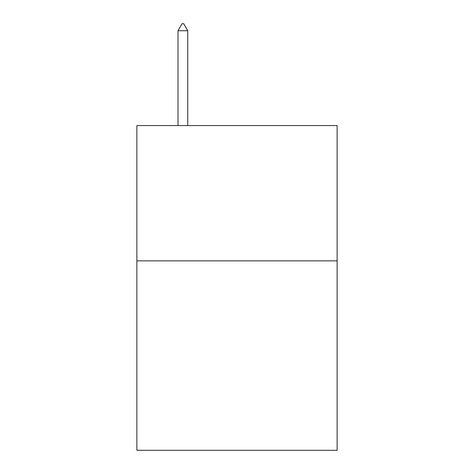 <?xml version="1.0" encoding="UTF-8"?>
<svg xmlns="http://www.w3.org/2000/svg" width="474" height="474" viewBox="0 0 474 474"><rect width="100%" height="100%" fill="white"/><g stroke="black" fill="none" stroke-linecap="round" stroke-linejoin="round"><path stroke-width="0.71" d="M337.127 260.866L337.127 450.3L136.873 450.3L136.873 125.563L337.127 125.563L337.127 260.866L136.873 260.866M187.745 30.739L183.687 23.7L182.063 23.7L178.005 30.739L187.745 30.739L187.745 125.563M178.005 30.739L178.005 125.563"/></g></svg>
